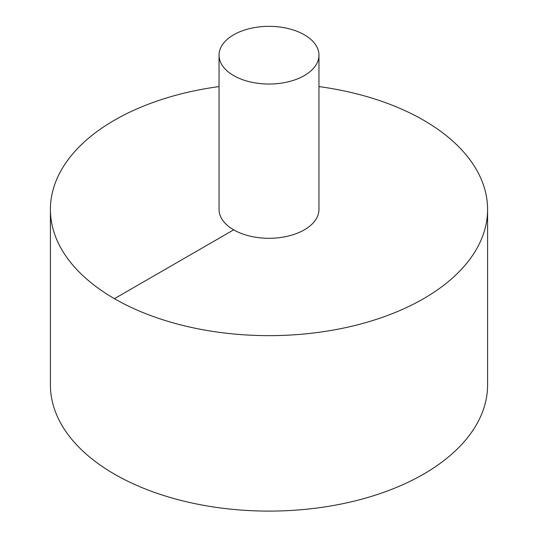 <?xml version="1.0" encoding="UTF-8"?>
<svg xmlns="http://www.w3.org/2000/svg" width="538" height="538" viewBox="0 0 538 538"><rect width="100%" height="100%" fill="white"/><g stroke="black" fill="none" stroke-linecap="round" stroke-linejoin="round"><path stroke-width="0.81" d="M219.04 86.584A218.589 126.201 0 0 0 114.433 120.209A218.589 126.201 0 0 0 50.411 209.443L50.411 384.899A218.589 126.201 0 0 0 269 511.1A218.589 126.201 0 0 0 487.589 384.899L487.589 209.443A218.589 126.201 0 0 0 318.96 86.584M50.411 209.443A218.589 126.201 0 0 0 269 335.645A218.589 126.201 0 0 0 487.589 209.443M219.04 55.192L219.04 209.443A49.96 28.844 0 0 0 269 238.294A49.96 28.844 0 0 0 318.96 209.443L318.96 55.192A49.96 28.844 0 0 0 288.119 28.541A49.96 28.844 0 0 0 233.674 34.795A49.96 28.844 0 0 0 219.04 55.192A49.96 28.844 0 0 0 269 84.036A49.96 28.844 0 0 0 318.96 55.192M114.433 298.684L233.674 229.84"/></g></svg>
